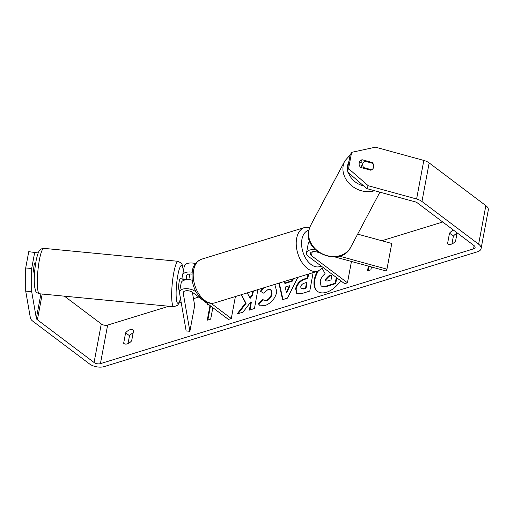 <?xml version="1.0" encoding="UTF-8"?>
<svg xmlns="http://www.w3.org/2000/svg" width="514" height="514" viewBox="0 0 514 514"><rect width="100%" height="100%" fill="white"/><g stroke="black" fill="none" stroke-linecap="round" stroke-linejoin="round"><path stroke-width="0.77" d="M192.371 292.248L194.69 305.573L189.878 331.279L186.145 330.952L179.482 292.755A9.123 4.658 10.6 0 1 179.489 291.868A9.123 4.658 10.6 0 1 185.753 288.675A9.123 4.658 10.6 0 1 195.32 291.438L196.13 292.042M192.204 280.239A9.123 4.658 -169.4 0 0 181.172 282.873L179.489 291.868M189.878 331.279L183.222 293.089A5.32 2.718 10.6 0 1 183.222 292.569A5.32 2.718 10.6 0 1 186.878 290.706A5.32 2.718 10.6 0 1 192.461 292.318L228.428 319.419L231.287 318.539L211.074 303.311M183.17 279.237L182.611 276.05A9.123 4.658 10.6 0 1 182.611 275.157L184.295 266.162A9.123 4.658 10.6 0 1 195.5 263.579M190.206 279.841L189.197 274.058M235.406 296.533L231.287 318.539M182.611 275.157A9.123 4.658 10.6 0 1 192.165 272.208M186.929 279.7L186.351 276.378A5.32 2.718 10.6 0 1 186.351 275.857A5.32 2.718 10.6 0 1 191.966 274.148M34.644 271.456L33.731 271.366M182.785 279.198A5.705 0.944 95.5 0 0 182.534 278.922L180.292 278.704A5.705 0.944 95.5 0 0 179.225 281.37A5.705 0.944 95.5 0 0 178.66 287.095A5.705 0.944 95.5 0 0 179.2 290.057L179.816 290.114M182.534 278.922A5.705 0.944 95.5 0 0 182.232 279.147L186.71 279.577A5.705 0.944 95.5 0 0 186.621 279.725M34.175 264.864L35.395 264.986M317.446 271.296A20.515 12.297 -53 0 0 317.382 291.316A20.515 12.297 -53 0 0 326.486 292.273A20.515 12.297 -53 0 0 340.686 280.74M123.656 343.262A7.601 4.555 -53 0 0 123.945 343.513A7.601 4.555 -53 0 0 127.318 343.866A7.601 4.555 -53 0 0 131.668 340.795L133.627 330.329A7.601 4.555 -53 0 0 133.338 330.078A7.601 4.555 -53 0 0 125.615 332.796L123.656 343.262L124.266 343.718M34.387 275.106L33.564 270.415A5.705 0.919 -85 0 1 34.078 265.352A5.705 0.919 -85 0 1 35.01 262.699L35.402 264.941M457.119 232.848L455.565 241.156A7.601 4.555 127 0 1 451.215 244.221A7.601 4.555 127 0 1 447.842 243.867A7.601 4.555 127 0 1 447.553 243.617L448.163 244.079M371.911 163.118L372.239 162.508L362.068 159.719A5.705 4.838 28.2 0 0 359.588 161.775A5.705 4.838 28.2 0 0 360.622 167.435L370.793 170.218A5.705 4.838 28.2 0 0 373.273 168.162M373.524 167.583A5.705 4.838 28.2 0 0 373.691 166.96A5.705 4.838 28.2 0 0 372.239 162.508M241.143 294.766L245.57 303.003L237.031 314.022L243.058 312.12L250.877 301.802L249.374 310.128L254.456 308.522L257.874 289.62M252.798 291.181L252.123 294.907L249.843 297.812L247.26 292.884M284.3 281.492L284.634 283.079L291.74 280.837L292.659 278.916M297.837 277.322L287.461 298.12L282.591 299.662L278.896 283.15M447.553 243.617L449.512 233.157A7.601 4.555 127 0 1 453.579 230.176M366.752 188.58L347.04 171.477L348.563 168.637L368.268 185.74L366.752 188.58L415.081 201.822A4.562 2.332 10.6 0 1 417.374 202.895L474.056 245.608A4.562 2.332 10.6 0 1 475.103 247.504A4.562 2.332 10.6 0 1 473.535 248.866L100.423 363.642A4.562 2.332 10.6 0 1 94.075 362.505L37.4 319.792A4.562 2.332 10.6 0 1 36.346 318.339L31.695 291.65L25.713 291.123L25.7 267.961L31.682 268.488L31.695 291.65M442.727 222.003L381.812 240.738M198.751 297.053L193.489 298.679M181.179 302.463L179.026 303.125M168.868 306.248L107.638 325.086A4.562 2.332 10.6 0 1 101.29 323.942L64.449 296.18M208.742 304.584L207.399 304.995L207.99 304.018M212.828 307.668L210.689 319.123L207.251 320.183L209.995 305.528M371.455 266.959L370.915 269.831L367.484 270.891L368.377 266.117M313.116 272.626L309.781 291.059L301.924 293.539L296.694 293.378L295.614 288.675C296.841 283.683 299.919 280.393 304.834 278.8L307.353 278.003L308.04 274.187M274.765 284.422L276.847 291.779C275.215 298.467 271.353 303.042 265.25 305.502L259.499 305.136L258.24 303.678L262.667 299.154L263.457 300.015L266.239 300.298C269.04 299.116 270.827 296.848 271.598 293.494L270.717 289.562L268.224 289.331L263.631 293.128L260.36 291.29L262.988 288.046M368.268 185.74L416.603 198.989A10.646 5.436 10.6 0 1 421.955 201.488L478.63 244.201A10.646 5.436 10.6 0 1 481.085 248.622A10.646 5.436 10.6 0 1 477.422 251.796L104.31 366.572A10.646 5.436 10.6 0 1 89.494 363.912L32.819 321.199A10.646 5.436 10.6 0 1 30.365 317.813L25.713 291.123M451.928 243.957L453.399 236.087A7.601 4.555 127 0 1 457.036 233.279M133.139 332.918A7.601 4.555 -53 0 0 129.502 335.726L128.025 343.603M38.216 252.946L28.752 251.667L25.7 267.961M34.727 252.194L31.682 268.488M348.563 168.637L351.615 152.343L375.483 147.184L423.819 160.432A10.646 5.436 10.6 0 1 429.171 162.925L485.846 205.639A10.646 5.436 10.6 0 1 488.3 210.065L481.085 248.622M359.113 163.349A5.705 4.838 -151.8 0 1 360.545 162.552L362.98 163.221M351.615 152.343L350.092 155.177L347.04 171.477M360.545 162.552L362.068 159.719M449.512 233.157L453.399 236.087M125.615 332.796L129.502 335.726M336.773 277.791L335.726 283.593L335.237 283.227L326.544 285.97C323.769 286.812 321.912 286.696 320.961 285.63L320.216 281.293C320.897 278.125 322.535 275.62 325.137 273.789L322.349 268.571M335.726 283.593L327.032 286.337C324.257 287.178 322.394 287.063 321.449 285.996M321.758 286.272L320.961 285.63M336.284 277.425L335.237 283.227M318.301 271.026A20.515 12.297 -53 0 0 317.626 291.496M210.483 305.894L207.842 320.004M208.266 304.731L208.478 304.384M368.904 266.258L368.075 270.711M289.382 285.733L285.296 287.018L286.279 292.177L289.382 285.733L289.864 286.099L286.761 292.543L286.279 292.177M284.634 283.079L285.116 283.445L292.222 281.203L291.74 280.837M292.222 281.203L293.443 278.678M282.97 299.54L279.275 283.034M300.735 286.863L301.12 288.611L303.176 288.637L305.567 287.885L306.543 282.462L304.134 283.22C302.245 283.895 301.114 285.09 300.741 286.806L300.735 286.863M301.12 288.611L303.665 289.003L306.048 288.251L305.567 287.885M306.048 288.251L307.031 282.828L306.543 282.462M296.951 293.545L296.096 289.041C297.33 284.049 300.407 280.76 305.322 279.166L307.835 278.37L307.353 278.003M307.835 278.37L308.625 274.007M241.394 294.689L246.058 303.369L238.053 313.701M246.058 303.369L245.57 303.003M253.383 291.001L252.612 295.274L250.331 298.178L249.843 297.812M252.612 295.274L252.123 294.907M250.877 301.802L251.365 302.168L249.958 309.942M274.637 284.46L275.266 284.801M259.75 305.31L258.24 303.678M258.728 304.044L263.046 299.636M263.457 300.015L266.727 300.664C269.522 299.482 271.308 297.214 272.079 293.86L271.199 289.928L270.717 289.562M260.887 291.586L264.26 287.654M325.394 279.327L325.735 280.94L327.701 280.952L331.035 279.905L331.928 274.964L328.568 276.024L325.394 279.327L325.882 279.693L326.017 281.081M331.826 275.517L329.056 276.391L325.882 279.693M315.41 249.733A9.123 4.658 -169.4 0 0 306.53 252.785L308.214 243.79A9.123 4.658 10.6 0 1 309.91 241.689M306.53 252.785A9.123 4.658 -169.4 0 0 308.631 256.576L344.598 283.683L347.458 282.803L311.49 255.696A5.32 2.718 -169.4 0 1 310.263 253.486A5.32 2.718 -169.4 0 1 316.83 251.988L318.886 252.547M334.916 256.942L386.008 270.949L386.952 269.175L391.764 243.469L357.66 234.121M351.447 261.472L347.458 282.803M386.952 269.175L339.394 256.139M363.205 162.803A5.705 4.812 27.9 0 0 362.794 163.979A5.705 4.812 27.9 0 0 363.591 167.558L371.712 169.781A5.705 4.812 27.9 0 0 373.28 168.142A5.705 4.812 27.9 0 0 373.691 166.966A5.705 4.812 27.9 0 0 372.894 163.388L364.773 161.165A5.705 4.812 27.9 0 0 363.205 162.803L360.912 167.127A5.705 4.812 27.9 0 0 360.751 167.468M363.269 168.162L363.591 167.558M195.448 290.751L195.32 291.438M183.408 292.087L183.222 293.089M186.537 275.375L186.351 276.378M173.822 306.729L39.475 293.77A22.809 3.784 -84.5 0 1 37.31 281.916A22.809 3.784 -84.5 0 1 39.572 259.03A22.809 3.784 -84.5 0 1 43.857 248.358L178.204 261.318A22.809 3.784 95.5 0 0 173.918 271.99A22.809 3.784 95.5 0 0 171.657 294.875A22.809 3.784 95.5 0 0 173.822 306.729L177.497 305.355L178.795 303.575L180.549 298.852M180.504 298.602A19.012 3.155 -84.5 0 1 176.341 298.801A19.012 3.155 -84.5 0 1 177.998 274.354A19.012 3.155 -84.5 0 1 183.28 271.591M474.133 245.673L473.535 248.866M107.638 325.086L100.423 363.642M40.914 293.912L36.346 318.339M42.219 294.034L37.4 319.792M101.29 323.942L94.075 362.505M423.819 160.432L416.603 198.989M429.171 162.925L421.955 201.488M485.846 205.639L478.63 244.201M327.032 286.337L326.544 285.97M303.665 289.003L303.176 288.637M296.096 289.041L295.614 288.675M305.322 279.166L304.834 278.8M296.09 289.099L295.601 288.733M266.727 300.664L266.239 300.298M272.079 293.86L271.598 293.494M272.092 293.796L271.604 293.43M325.87 279.751L325.388 279.385M329.056 276.391L328.568 276.024M312.21 251.866L311.49 255.696M214.929 302.83C210.933 303.973 206.93 303.074 202.927 300.131C197.003 295.274 193.412 288.502 192.146 279.802C191.94 271.18 191.504 263.997 201.52 259.223A22.809 14.064 72.9 0 0 193.296 277.374A22.809 14.064 72.9 0 0 204.617 300.304A22.809 14.064 72.9 0 0 214.929 302.83L317.941 271.141A22.809 14.064 -107.1 0 1 307.623 268.616A22.809 14.064 -107.1 0 1 296.302 245.686A22.809 14.064 -107.1 0 1 304.526 227.535L309.769 227.201M308.818 230.201A19.012 11.719 72.9 0 0 301.634 245.159A19.012 11.719 72.9 0 0 311.086 264.524A19.012 11.719 72.9 0 0 321.134 266.001M374.597 190.726A22.809 19.249 -152.1 0 1 351.788 185.856A22.809 19.249 -152.1 0 1 343.204 165.624A22.809 19.249 -152.1 0 1 344.843 160.908L350.342 154.714M348.942 161.306A19.012 16.043 27.9 0 0 347.792 164.821A19.012 16.043 27.9 0 0 347.592 168.541M350.747 247.157C341.142 267.627 303.401 252.689 308.696 230.799L310.443 225.781A22.809 19.249 27.9 0 0 308.805 230.497A22.809 19.249 27.9 0 0 324.257 254.713A22.809 19.249 27.9 0 0 350.747 247.157L379.897 192.185M348.453 172.698A19.012 16.043 27.9 0 0 363.745 185.972M39.475 293.77C34.907 292.093 35.993 291.676 34.592 286.831C33.84 279.147 34.374 270.306 36.192 260.296C37.972 252.021 39.34 250.504 40.137 249.778C40.092 249.264 41.332 248.789 43.857 248.358M183.357 271.193L182.56 265.622L181.583 263.419L178.204 261.318M201.52 259.223L304.526 227.535M317.941 271.141L323.28 267.621M310.443 225.781L344.843 160.908"/></g></svg>
